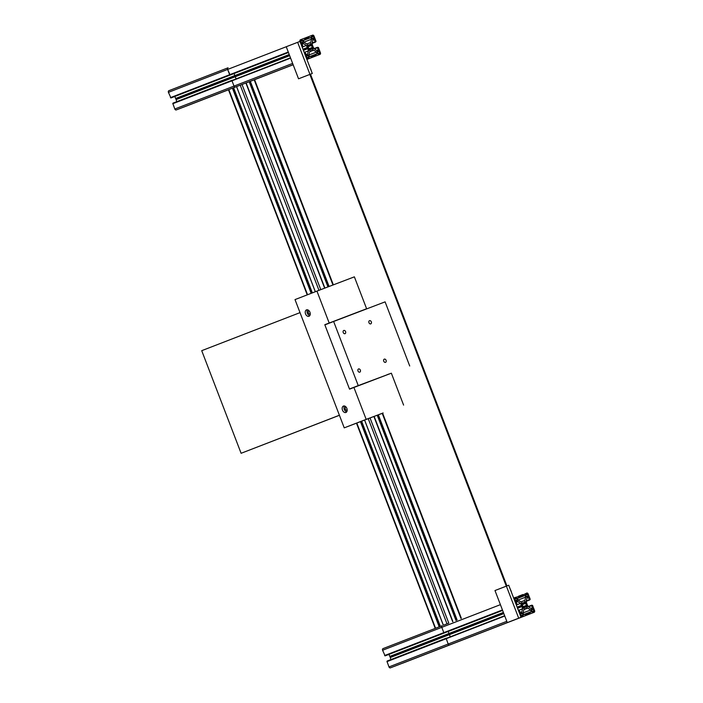 <?xml version="1.0" encoding="UTF-8"?>
<svg xmlns="http://www.w3.org/2000/svg" width="703" height="703" viewBox="0 0 703 703"><rect width="100%" height="100%" fill="white"/><g stroke="black" fill="none" stroke-linecap="round" stroke-linejoin="round"><path stroke-width="1.05" d="M360.34 370.103A1.714 1.248 -111.2 0 1 359.795 372.151A1.714 1.248 -111.2 0 1 358.003 370.999A1.714 1.248 -111.2 0 1 358.556 368.952A1.714 1.248 -111.2 0 1 360.34 370.103M345.577 331.631A1.714 1.248 -111.2 0 1 345.024 333.679A1.714 1.248 -111.2 0 1 343.231 332.519A1.714 1.248 -111.2 0 1 343.785 330.472A1.714 1.248 -111.2 0 1 345.577 331.631M371.307 321.825A1.714 1.248 -111.2 0 1 370.762 323.872A1.714 1.248 -111.2 0 1 368.97 322.712A1.714 1.248 -111.2 0 1 369.514 320.665A1.714 1.248 -111.2 0 1 371.307 321.825M386.079 360.296A1.714 1.248 -111.2 0 1 385.525 362.344A1.714 1.248 -111.2 0 1 383.741 361.193A1.714 1.248 -111.2 0 1 384.286 359.145A1.714 1.248 -111.2 0 1 386.079 360.296M339.426 415.288L241.103 453.286L201.717 350.674L300.014 312.633M339.4 415.245L241.103 453.286M389.075 374.066L358.249 385.604L333.635 321.482L324.865 324.874L349.479 388.996L358.249 385.604M386.931 374.796L389.111 373.97M386.966 374.875L349.479 388.996M409.717 365.991L385.103 301.859L333.635 321.482M346.86 408.425A3.436 2.355 -110.9 0 0 343.442 406.062A3.436 2.355 -110.9 0 0 342.475 410.121A3.436 2.355 -110.9 0 0 345.894 412.485A3.436 2.355 -110.9 0 0 346.86 408.425M344.47 406.009A3.436 2.355 -110.9 0 0 344.303 409.427A3.436 2.355 -110.9 0 0 346.693 411.844M345.885 406.861A1.819 1.248 -110.9 0 0 345.841 406.879A1.819 1.248 -110.9 0 0 345.331 409.032A1.819 1.248 -110.9 0 0 347.141 410.28A1.819 1.248 -110.9 0 0 347.177 410.262M309.935 312.237A3.436 2.355 -110.9 0 0 306.517 309.874A3.436 2.355 -110.9 0 0 305.55 313.933A3.436 2.355 -110.9 0 0 308.969 316.288A3.436 2.355 -110.9 0 0 309.935 312.237M307.545 309.812A3.436 2.355 -110.9 0 0 307.378 313.239A3.436 2.355 -110.9 0 0 309.768 315.656M308.96 310.673A1.819 1.248 -110.9 0 0 308.916 310.682A1.819 1.248 -110.9 0 0 308.406 312.835A1.819 1.248 -110.9 0 0 310.216 314.092A1.819 1.248 -110.9 0 0 310.251 314.074M316.939 291.112L295.014 299.592L344.242 427.855L366.175 419.366L353.925 387.467L349.54 389.163L324.804 324.716L366.615 308.749L354.374 276.841L316.939 291.112L329.189 323.011M344.242 427.855L383.135 412.951L382.608 413.162L461.353 618.297M366.175 419.366L382.625 413.215M362.273 310.559L366.615 308.749M403.601 405.104L391.36 373.196L353.925 387.467M324.804 324.716L362.23 310.445M525.914 606.821L526.942 607.33A3.779 2.75 68.8 0 0 527.25 606.206L523.041 607.84A3.779 2.75 68.8 0 0 523.999 608.455L524.42 607.392A2.504 1.828 68.8 0 0 525.264 607.339A2.504 1.828 68.8 0 0 525.914 606.821L523.111 607.902M525.747 597.084L524.851 600.406L520.914 601.9L518.023 600.028L517.399 598.394L519.034 597.62L518.805 596.46L514.587 597.699A1.371 1.002 68.8 0 0 514.139 599.343L516.178 604.633L517.092 604.791L516.389 602.12L517.628 601.504L520.519 603.376L521.793 605.977L522.593 608.772L521.688 612.085L520.352 612.445L519.086 609.993L518.515 610.722L520.545 616.013A1.371 1.002 68.8 0 0 521.969 616.935L525.835 615.468L525.765 614.317L523.744 614.642L522.979 612.919L523.876 609.606L525.712 608.517L527.804 608.104L530.695 609.976L531.283 611.777L529.552 612.875L530.273 613.772L534.139 612.304A1.371 1.002 68.8 0 0 534.579 610.661L532.549 605.371L531.626 605.213L532.329 607.884L531.099 608.499L528.208 606.627L526.925 604.026L526.134 601.232L527.03 597.919L528.366 597.559L529.631 600.019L530.211 599.281L528.181 593.991A1.371 1.002 68.8 0 0 526.749 593.068L522.733 595.107L523.384 595.968L525.123 595.45L525.747 597.084L518.067 600.054M523.304 600.995L522.461 601.311M519.034 597.62L517.417 598.253L519.034 597.62M383.021 648.614L442.231 625.705A1.371 1.002 68.8 0 0 441.783 627.34L443.813 632.63L444.735 632.797L385.112 655.864L382.581 650.249A1.371 1.002 68.8 0 1 383.03 648.614L442.222 625.705A1.371 1.002 68.8 0 0 441.783 627.34L443.813 632.63L444.735 632.797L385.534 655.706M514.587 597.699L513.656 598.06L514.587 597.699M517.628 601.504L516.406 601.979M520.519 603.376L517.241 604.65M503.392 612.436L448.971 633.5L448.189 631.461L450.184 636.654L449.419 634.651L390.218 657.56L390.982 659.563M521.336 605.494L517.127 607.12M521.793 605.977L517.355 607.7M503.612 613.016L390.235 656.892L390.218 657.56M521.775 606.645L517.575 608.28M503.84 613.587L449.419 634.651L448.971 633.5L389.77 656.409L390.235 656.892M522.593 608.772L519.332 610.028M504.649 615.723L387.045 661.453M386.993 661.47L504.728 615.907L446.194 638.561L448.189 644.018A1.371 1.002 68.8 0 0 449.612 644.941L390.411 667.85A1.371 1.002 68.8 0 1 388.987 666.927L386.993 661.47L446.194 638.561L448.189 644.018A1.371 1.002 68.8 0 0 449.612 644.941L394.269 666.382M525.835 615.468L453.47 643.465L525.835 615.468M525.422 609.009L526.257 608.693M527.804 608.104L523.867 609.624M530.695 609.976L522.988 612.954M529.684 612.383L525.44 614.027L529.684 612.383M530.273 613.772L402.573 663.21A1.371 1.002 68.8 0 0 402.582 663.21L461.783 640.301L402.573 663.21M534.139 612.304L461.783 640.301L534.139 612.304M531.626 605.213L528.173 606.548L531.626 605.213M515.044 598.481L515.044 598.481A0.685 0.501 68.8 0 0 514.824 599.299L515.369 600.714A0.685 0.501 68.8 0 0 516.081 601.17L517.109 600.784A0.685 0.501 68.8 0 0 517.329 599.967L516.793 598.552A0.685 0.501 68.8 0 0 516.072 598.086L515.044 598.481M527.25 606.206L526.292 605.441A2.504 1.828 68.8 0 0 525.501 603.394L525.703 602.181A3.779 2.75 68.8 0 0 524.728 601.548L524.306 602.612A2.504 1.828 68.8 0 0 523.454 602.664A2.504 1.828 68.8 0 0 522.804 603.183L521.775 602.673A3.779 2.75 68.8 0 0 521.477 603.798L522.434 604.562A2.504 1.828 68.8 0 0 523.217 606.61L523.023 607.823M522.804 603.183L524.306 602.612M525.703 602.181L521.494 603.815M525.501 603.394L522.434 604.58M526.292 605.441L523.217 606.636M533.674 611.522A0.685 0.501 68.8 0 0 533.902 610.705L533.357 609.29A0.685 0.501 68.8 0 0 532.646 608.833L531.617 609.22A0.685 0.501 68.8 0 0 531.389 610.037L531.934 611.452A0.685 0.501 68.8 0 0 532.646 611.918L533.674 611.522M527.962 596.645A0.685 0.501 68.8 0 0 528.19 595.828L527.645 594.413A0.685 0.501 68.8 0 0 526.934 593.956L525.906 594.343A0.685 0.501 68.8 0 0 525.677 595.16L526.222 596.575A0.685 0.501 68.8 0 0 526.934 597.04L527.962 596.645M520.756 613.359L520.756 613.359A0.685 0.501 68.8 0 0 520.536 614.176L521.081 615.591A0.685 0.501 68.8 0 0 521.793 616.056L522.821 615.661A0.685 0.501 68.8 0 0 523.041 614.844L522.505 613.429A0.685 0.501 68.8 0 0 521.784 612.963L520.756 613.359M438.039 627.322L436.238 628.016M448.373 623.324L446.537 624.036M172.833 103.552L290.567 57.998L172.833 103.552L174.819 109.009A1.371 1.002 68.8 0 0 176.251 109.932L228.818 89.589L307.562 294.742M312.255 292.923L233.607 87.734L228.818 89.589M290.611 58.121L231.99 80.81L234.02 86.1A1.371 1.002 68.8 0 0 235.452 87.023L233.607 87.743L236.595 86.574L235.452 87.023L236.568 86.601L315.313 291.736M320.788 289.645L242.025 84.483L293.142 64.72L236.595 86.574L315.348 291.727M245.892 83.007L324.645 288.168L245.892 83.007L293.142 64.72M245.927 82.998L324.681 288.16L245.945 82.989L249.301 81.715L246.63 82.752M328.055 286.877L249.301 81.715L250.33 81.311L254.6 79.694L333.354 284.856M246.129 82.936L324.883 288.081M374.128 416.387L452.899 621.575M370.033 417.942L448.804 623.157L443.821 625.09M361.614 421.202L440.386 626.417L435.649 628.245M311.754 48.902L312.782 49.412A3.779 2.75 68.8 0 0 313.081 48.296L312.123 47.532A2.504 1.828 68.8 0 0 311.341 45.475L311.543 44.271A3.779 2.75 68.8 0 0 310.568 43.639L310.137 44.702A2.504 1.828 68.8 0 0 309.294 44.746A2.504 1.828 68.8 0 0 308.643 45.273L307.615 44.764A3.779 2.75 68.8 0 0 307.316 45.88L308.266 46.644A2.504 1.828 68.8 0 0 308.494 47.742A2.504 1.828 68.8 0 0 309.056 48.7L308.854 49.904A3.779 2.75 68.8 0 0 309.83 50.537L310.26 49.474A2.504 1.828 68.8 0 0 311.104 49.43A2.504 1.828 68.8 0 0 311.754 48.902L310.269 49.482M311.587 39.175L310.691 42.488L306.754 43.99L303.863 42.11L303.239 40.475L304.874 39.711L304.786 38.639L304.285 38.314L300.427 39.79A1.371 1.002 68.8 0 0 299.979 41.424L302.009 46.714L302.931 46.881L302.228 44.21L303.468 43.586L306.359 45.458L307.633 48.068L308.424 50.853L307.527 54.166L306.192 54.535L304.926 52.075L304.346 52.813L306.376 58.103A1.371 1.002 68.8 0 0 307.809 59.026L311.666 57.558L311.605 56.407L309.584 56.732L308.81 55.001L309.707 51.688L311.552 50.607L313.643 50.185L316.535 52.057L317.115 53.859L315.392 54.957L316.113 55.862L319.97 54.386A1.371 1.002 68.8 0 0 320.419 52.751L318.389 47.461L317.466 47.294L318.169 49.966L316.93 50.59L314.039 48.718L312.765 46.108L311.974 43.322L312.87 40.001L314.206 39.64L315.471 42.101L316.051 41.363L314.013 36.073A1.371 1.002 68.8 0 0 312.589 35.15L308.731 36.618L308.573 37.197L309.223 38.05L310.814 37.444L311.587 39.175L303.907 42.145M309.144 43.076L308.301 43.401M304.874 39.711L303.248 40.335L304.874 39.711M168.861 90.696L228.062 67.787A1.371 1.002 68.8 0 0 227.623 69.43L230.153 75.045L170.952 97.954L168.421 92.339A1.371 1.002 68.8 0 1 168.861 90.696L228.062 67.787A1.371 1.002 68.8 0 0 227.623 69.43L229.653 74.72L230.575 74.878L171.374 97.787M303.468 43.586L302.246 44.061M306.359 45.458L303.072 46.732M289.232 54.526L234.811 75.581L234.029 73.543L236.023 78.736L235.25 76.732L176.049 99.641L176.822 101.645M307.167 47.584L302.967 49.21M307.633 48.068L303.186 49.781M289.451 55.098L176.075 98.974L176.049 99.641M307.615 48.735L303.406 50.361M289.671 55.678L235.25 76.732L234.811 75.581L175.609 98.49L176.075 98.974M308.424 50.853L305.172 52.11M290.488 57.804L172.885 103.534M311.666 57.558L306.886 59.403L311.666 57.549M311.253 51.099L312.097 50.774M313.643 50.185L309.698 51.714M316.535 52.057L308.828 55.045M315.524 54.465L311.271 56.108L315.524 54.465M317.466 47.294L314.013 48.63L317.466 47.294M300.884 40.563L300.884 40.563A0.685 0.501 68.8 0 0 300.664 41.389L301.2 42.795A0.685 0.501 68.8 0 0 301.921 43.261L302.949 42.865A0.685 0.501 68.8 0 0 303.169 42.048L302.624 40.633A0.685 0.501 68.8 0 0 301.912 40.176L300.884 40.572M308.643 45.273L310.137 44.702M311.543 44.271L307.334 45.897M311.341 45.475L308.274 46.662M312.123 47.532L309.056 48.718M313.081 48.296L308.872 49.922M310.26 49.474L308.951 49.983M319.514 53.613A0.685 0.501 68.8 0 0 319.514 53.604A0.685 0.501 68.8 0 0 319.733 52.787L319.197 51.381A0.685 0.501 68.8 0 0 318.477 50.915L317.448 51.31A0.685 0.501 68.8 0 0 317.229 52.127L317.774 53.533A0.685 0.501 68.8 0 0 318.485 53.999L319.514 53.613M313.802 38.727L313.802 38.727A0.685 0.501 68.8 0 0 314.021 37.909L313.485 36.503A0.685 0.501 68.8 0 0 312.765 36.038L311.737 36.433A0.685 0.501 68.8 0 0 311.517 37.25L312.062 38.656A0.685 0.501 68.8 0 0 312.773 39.122L313.802 38.727M306.596 55.44A0.685 0.501 68.8 0 0 306.596 55.449A0.685 0.501 68.8 0 0 306.376 56.266L306.912 57.672A0.685 0.501 68.8 0 0 307.633 58.138L308.661 57.743A0.685 0.501 68.8 0 0 308.881 56.925L308.336 55.519A0.685 0.501 68.8 0 0 307.624 55.054L306.587 55.449M507.294 622.603L521.037 617.296L508.726 585.23L506.388 586.126L494.982 590.538L507.294 622.603L521.037 617.296M518.7 618.192L506.388 586.126M297.641 42.321L286.235 46.732L298.547 78.798L312.29 73.49L299.979 41.424L297.641 42.321L309.953 74.377L312.29 73.49M298.547 78.798L309.953 74.377M311.201 70.238L309.83 67.093M511.336 591.601L509.965 588.446M388.987 654.37L389.77 656.409M387.107 661.057L446.308 638.148L387.089 661.286M387.063 661.224L504.675 615.784M174.827 96.452L175.609 98.49M172.947 103.148L232.148 80.239L172.92 103.376M172.903 103.306L290.515 57.866M172.789 103.719L231.99 80.81L234.02 86.1A1.371 1.002 68.8 0 0 235.452 87.023L236.568 86.601M176.251 109.932L188.413 105.301A1.371 1.002 68.8 0 0 188.422 105.301L228.493 89.791L188.413 105.301M528.225 597.462L527.03 597.928M528.366 597.559L526.986 598.095M529.21 599.738L526.231 600.889M529.631 600.019L526.178 601.355M522.891 594.536L518.506 596.232L522.891 594.536M522.847 594.703L518.594 596.346M522.874 594.764L518.621 596.408M522.777 594.949L518.858 596.46L522.777 594.949M522.733 595.107L518.955 596.575M522.962 595.687L519.174 597.155M523.384 595.968L524.974 595.362M525.123 595.45L517.417 598.429M500.404 604.659L382.581 650.249M502.434 609.949L384.611 655.539M384.805 655.618L502.487 610.072L384.761 655.635M502.54 610.204L384.945 655.706M502.557 610.266L384.972 655.776M502.61 610.397L385.112 655.864M504.772 616.039L386.949 661.637M506.81 621.329L388.987 666.927M521.969 616.935L390.411 667.85M531.327 611.61L523.621 614.589M529.552 612.875L525.774 614.334M529.781 613.447L525.993 614.914M530.106 613.614L525.862 615.266M530.132 613.684L525.879 615.327M531.494 605.705L528.542 606.847M532.329 607.884L530.958 608.411M516.072 598.086L514.991 598.508M516.793 598.552L514.833 599.308M517.329 599.967L515.369 600.722M533.902 610.705L531.934 611.461M532.646 608.833L531.556 609.255M533.357 609.29L531.398 610.055M528.19 595.828L526.222 596.583M526.934 593.956L525.844 594.369M527.645 594.413L525.686 595.177M521.784 612.963L520.695 613.385M522.505 613.429L520.536 614.185M523.041 614.844L521.081 615.6M329.092 286.481L250.33 81.311L293.151 64.746L254.196 79.843L332.95 285.005M382.204 413.311L460.948 618.455M378.337 414.779L457.099 619.949M250.154 81.381L328.907 286.552M378.161 414.849L456.915 620.02M250.11 81.399L328.863 286.569M378.117 414.867L456.871 620.037M249.925 81.469L328.679 286.639M377.933 414.937L456.686 620.108M249.881 81.486L328.635 286.657M377.889 414.955L456.642 620.125M249.697 81.557L328.45 286.719M377.704 415.025L456.458 620.195M377.309 415.174L456.071 620.345M373.899 416.475L452.662 621.663L373.891 416.475M240.215 85.177L318.969 290.339M368.223 418.645L446.994 623.851M364.602 420.043L443.391 625.248M361.509 421.238L440.28 626.452M233.484 87.787L312.237 292.931M361.491 421.246L440.263 626.461M233.062 87.945L311.816 293.089M361.07 421.413L439.841 626.619M232.886 88.016L311.631 293.16M360.894 421.484L439.665 626.689M232.842 88.033L311.587 293.177M360.85 421.492L439.621 626.707M232.658 88.103L311.411 293.248M360.665 421.563L439.437 626.777M232.614 88.121L311.359 293.265M360.621 421.58L439.393 626.795M232.429 88.191L311.183 293.336M360.437 421.651L439.208 626.865M356.816 423.057L435.588 628.262M314.065 39.553L312.87 40.009M314.206 39.64L312.826 40.176M315.041 41.82L312.062 42.98M315.471 42.101L312.018 43.437M308.731 36.618L304.346 38.314L308.731 36.618M308.687 36.784L304.434 38.428M308.705 36.846L304.461 38.489M308.617 37.031L304.698 38.551L308.617 37.031M308.573 37.197L304.794 38.656M308.793 37.769L305.014 39.236M309.223 38.05L310.814 37.444M310.954 37.54L303.248 40.519M286.244 46.741L168.421 92.339M288.274 52.031L170.451 97.629M170.644 97.699L288.327 52.163L170.592 97.717M288.371 52.286L170.785 97.796M288.397 52.356L170.811 97.858M288.45 52.479L170.952 97.954M288.45 52.488L230.575 74.878L288.45 52.488M292.641 63.411L174.819 109.009M307.809 59.026L306.877 59.386M317.158 53.7L309.461 56.679M315.392 54.957L311.614 56.425M315.612 55.537L311.833 56.996M315.946 55.704L311.693 57.347M315.972 55.765L311.719 57.409M316.113 55.862L319.97 54.386M317.334 47.786L314.373 48.929M318.169 49.966L316.798 50.502M301.912 40.176L300.822 40.598M302.624 40.633L300.664 41.398M303.169 42.048L301.209 42.804M319.733 52.787L317.774 53.551M318.477 50.915L317.387 51.337M319.197 51.381L317.229 52.136M314.021 37.909L312.062 38.674M312.765 36.038L311.684 36.459M313.485 36.503L311.517 37.259M307.624 55.054L306.534 55.475M308.336 55.519L306.376 56.275M308.881 56.925L306.921 57.681M249.196 81.75L327.958 286.912M377.203 415.209L455.966 620.389M452.697 621.654L373.934 416.457L452.714 621.645M364.567 420.06L443.338 625.266M233.607 87.734L312.36 292.887M228.466 89.72L307.22 294.873M356.474 423.188L435.245 628.403M319.979 54.386L306.895 59.447M293.16 64.764L254.196 79.843M506.283 586.161L309.847 74.439M506.925 585.924L310.489 74.184M228.475 89.747L180.109 108.464"/></g></svg>
